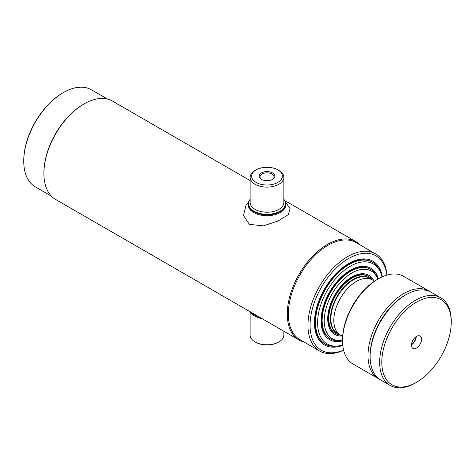 <?xml version="1.0" encoding="UTF-8"?>
<svg xmlns="http://www.w3.org/2000/svg" width="475" height="475" viewBox="0 0 475 475"><rect width="100%" height="100%" fill="white"/><g stroke="black" fill="none" stroke-linecap="round" stroke-linejoin="round"><path stroke-width="0.71" d="M250.123 180.565L112.462 101.086A56.804 32.793 120 0 0 84.063 103.9L83.535 104.209A56.05 32.359 120 0 0 43.896 172.858L43.896 173.47A56.804 32.793 120 0 0 55.664 199.47L299.042 339.987A56.804 32.793 120 0 0 304.012 341.988M83.535 104.209L84.063 103.9A56.804 32.793 120 0 0 43.896 173.47M23.75 161.227L23.75 160.609A55.302 31.932 120 0 1 62.854 92.88L63.383 92.572A56.05 32.359 120 0 0 63.383 92.577A56.05 32.359 120 0 0 23.75 161.227A56.05 32.359 120 0 0 35.358 186.883L51.437 196.169M360.068 244.904A56.804 32.793 120 0 0 355.84 241.603A56.804 32.793 120 0 0 327.441 244.411A56.804 32.793 120 0 0 290.332 294.47A56.804 32.793 120 0 0 299.042 339.987M387.024 275.072A56.05 32.359 120 0 0 375.618 253.882L355.995 242.553A56.05 32.359 120 0 0 327.97 245.332A56.05 32.359 120 0 0 291.353 294.726A56.05 32.359 120 0 0 299.945 339.643L319.562 350.966A56.05 32.359 120 0 0 343.621 350.253M375.618 253.882A56.05 32.359 120 0 0 347.587 256.66A56.05 32.359 120 0 0 310.971 306.054A56.05 32.359 120 0 0 319.562 350.966M386.893 275.114A54.554 31.498 120 0 0 348.65 258.495A54.554 31.498 120 0 0 310.157 322.329A54.554 31.498 120 0 0 343.585 350.117M382.339 276.8A48.367 27.924 120 0 0 372.833 261.149A48.367 27.924 120 0 0 348.65 263.548A48.367 27.924 120 0 0 317.051 306.167A48.367 27.924 120 0 0 324.467 344.921A48.367 27.924 120 0 0 342.778 345.331M107.492 99.079L91.408 89.799A56.05 32.359 120 0 0 63.383 92.572L62.854 92.88M272.567 172.93A7.885 4.554 180 0 1 272.567 179.366A7.885 4.554 180 0 1 261.416 179.366L261.416 179.366A7.885 4.554 180 0 1 261.416 172.93A7.885 4.554 180 0 1 272.567 172.93M272.234 179.55A6.982 4.032 0 0 0 273.98 176.884A6.982 4.032 0 0 0 271.932 174.028A6.982 4.032 0 0 0 264.32 173.155A6.982 4.032 0 0 0 260.009 176.884A6.982 4.032 0 0 0 261.755 179.55M278.926 170.483L277.863 169.872A15.372 8.877 0 0 0 256.126 169.872A15.372 8.877 0 0 0 256.126 182.424A15.372 8.877 0 0 0 277.863 182.424A15.372 8.877 0 0 0 277.863 169.872L278.926 170.483A16.874 9.743 0 0 1 283.866 177.371A16.874 9.743 0 0 1 273.452 186.372A16.874 9.743 0 0 1 255.063 184.258A16.874 9.743 0 0 1 250.123 177.371A16.874 9.743 0 0 1 255.063 170.483L256.126 169.872M250.123 199.5A18.371 10.604 0 0 0 254.006 211.197A18.371 10.604 0 0 0 277.311 212.473A18.371 10.604 0 0 0 283.866 199.5M250.123 199.286A18.745 10.824 0 0 0 248.247 204.007A18.745 10.824 0 0 0 253.739 211.66A18.745 10.824 0 0 0 274.17 214.005A18.745 10.824 0 0 0 285.742 204.007A18.745 10.824 0 0 0 283.866 199.286M283.866 331.223L283.866 335.029A16.874 9.743 180 0 1 278.926 341.917L278.392 342.22A16.12 9.31 180 0 1 255.592 342.226A16.12 9.31 180 0 1 255.592 342.22L255.063 341.917A16.874 9.743 180 0 1 250.123 335.029L250.123 312.503M255.592 342.226L255.063 341.917A16.874 9.743 180 0 0 278.926 341.917M261.244 318.161A18.371 10.604 180 0 1 254.006 315.59L253.739 315.436A18.745 10.824 180 0 1 249.221 311.22M261.042 318.048A18.745 10.824 180 0 1 253.739 315.436L254.006 315.59M285.356 201.828L290.077 208.679L288.307 214.593L278.124 220.958L263.435 225.862L249.399 224.366L243.527 215.555L245.985 205.337L248.633 201.828M285.724 204.44A18.745 10.824 180 0 1 274.52 214.795A18.745 10.824 180 0 1 253.739 212.533A18.745 10.824 180 0 1 248.265 204.44M250.307 311.849L250.604 312.164A18.745 10.824 0 0 0 253.739 314.557A18.745 10.824 0 0 0 258.418 316.528M342.552 340.878A41.242 23.809 -60 0 1 329.62 339.673A41.242 23.809 -60 0 1 323.297 306.624A41.242 23.809 -60 0 1 350.241 270.281A41.242 23.809 -60 0 1 370.862 268.238A41.242 23.809 -60 0 1 378.373 278.837M342.742 344.969A46.158 26.648 -60 0 1 338.592 345.889A46.158 26.648 -60 0 1 318.143 315.649A46.158 26.648 -60 0 1 350.241 266.267A46.158 26.648 -60 0 1 380.73 272.905A46.158 26.648 -60 0 1 382.007 276.955M338.592 345.889L336.995 346.103A47.239 27.277 -60 0 1 325.292 344.102A47.239 27.277 -60 0 1 318.054 306.25A47.239 27.277 -60 0 1 348.917 264.617A47.239 27.277 -60 0 1 372.537 262.277A47.239 27.277 -60 0 1 380.119 271.409L380.73 272.905M342.552 340.248A39.033 22.539 -60 0 1 341.982 340.338L340.385 340.551A40.12 23.162 -60 0 1 330.446 338.853A40.12 23.162 -60 0 1 324.3 306.707A40.12 23.162 -60 0 1 350.508 271.356A40.12 23.162 -60 0 1 370.565 269.367A40.12 23.162 -60 0 1 377.008 277.121L377.619 278.617A39.033 22.539 -60 0 1 377.827 279.152M341.982 340.338A39.033 22.539 -60 0 1 324.686 314.765A39.033 22.539 -60 0 1 351.832 273A39.033 22.539 -60 0 1 377.619 278.617M342.374 335.962A34.117 19.701 -60 0 1 334.774 334.424A34.117 19.701 -60 0 1 329.543 307.082A34.117 19.701 -60 0 1 351.832 277.014A34.117 19.701 -60 0 1 368.891 275.328A34.117 19.701 -60 0 1 374.027 281.141M371.129 279.217A32.128 18.549 120 0 0 353.157 279.407A32.128 18.549 120 0 0 331.657 309.569A32.128 18.549 120 0 0 339.257 334.412M372.299 279.894A32.995 19.047 120 0 0 368.594 276.456A32.995 19.047 120 0 0 352.094 278.089A32.995 19.047 120 0 0 330.541 307.165A32.995 19.047 120 0 0 335.599 333.598A32.995 19.047 120 0 0 340.433 335.095M368.594 276.456L368.012 276.118A32.995 19.047 120 0 0 351.512 277.75A32.995 19.047 120 0 0 329.959 306.826A32.995 19.047 120 0 0 335.017 333.266L335.599 333.598M370.565 269.367L369.983 269.028A40.12 23.162 120 0 0 349.921 271.017A40.12 23.162 120 0 0 323.713 306.369A40.12 23.162 120 0 0 329.864 338.515L330.446 338.853M372.537 262.277L371.955 261.939A47.239 27.277 120 0 0 348.329 264.284A47.239 27.277 120 0 0 317.472 305.912A47.239 27.277 120 0 0 324.71 343.763L325.292 344.102M374.264 281.36A31.867 18.4 120 0 0 372.275 279.876A31.867 18.4 120 0 0 347.712 288.414A31.867 18.4 120 0 0 333.806 320.488A31.867 18.4 120 0 0 340.403 335.077A31.867 18.4 120 0 0 342.683 336.062M372.275 279.876L369.354 278.196A31.867 18.4 120 0 0 344.797 286.734A31.867 18.4 120 0 0 330.885 318.802A31.867 18.4 120 0 0 337.488 333.391L340.403 335.077M379.567 379.282A50.617 29.224 -60 0 1 378.486 378.712A50.617 29.224 -60 0 1 368.006 355.537A50.617 29.224 -60 0 1 390.1 304.6A50.617 29.224 -60 0 1 429.103 291.038A50.617 29.224 -60 0 1 430.142 291.692M378.486 378.712L353.038 364.016A50.617 29.224 -60 0 1 342.552 340.842A50.617 29.224 -60 0 1 378.343 278.855A50.617 29.224 -60 0 1 403.649 276.343L429.103 291.038M370.126 355.537L370.126 356.761A50.617 29.224 -60 0 1 405.917 294.773L404.854 295.385A49.115 28.357 -60 0 0 370.126 355.537A49.115 28.357 -60 0 1 405.383 295.082M342.552 340.842L342.552 339.619A49.115 28.357 -60 0 1 377.281 279.466L378.343 278.855M451.25 322.169A49.115 28.357 -60 0 1 416.522 382.322A49.115 28.357 -60 0 1 381.787 362.271A49.115 28.357 -60 0 1 416.522 302.118A49.115 28.357 -60 0 1 451.25 322.169L451.25 320.946A50.617 29.224 -60 0 0 440.764 297.777L431.223 292.262A50.617 29.224 -60 0 0 405.917 294.773M416.522 382.322L415.459 382.939A50.617 29.224 -60 0 1 390.153 385.445A50.617 29.224 -60 0 1 379.668 362.271A50.617 29.224 -60 0 1 401.761 311.333A50.617 29.224 -60 0 1 440.764 297.777M416.248 336.573A7.125 4.115 -60 0 1 411.492 344.808M421.557 339.316A7.125 4.115 -60 0 1 418.445 346.483A7.125 4.115 -60 0 1 412.959 348.389A7.125 4.115 -60 0 1 411.481 345.129A7.125 4.115 -60 0 1 414.592 337.963A7.125 4.115 -60 0 1 420.084 336.051A7.125 4.115 -60 0 1 421.557 339.316M390.153 385.445L380.606 379.935A50.617 29.224 -60 0 1 370.126 356.761M416.177 337.303A14.25 8.223 -60 0 1 412.086 344.387M250.123 177.371L250.123 202.475A16.874 9.743 0 0 0 255.063 209.362A16.874 9.743 0 0 0 273.452 211.476A16.874 9.743 0 0 0 283.866 202.475L283.866 177.371M262.046 318.624A16.874 9.743 180 0 1 255.063 316.202A16.874 9.743 180 0 1 254.558 315.893M284.768 200.569L355.84 241.603M248.247 204.879L248.247 204.007M285.742 204.879L285.742 204.007"/></g></svg>
